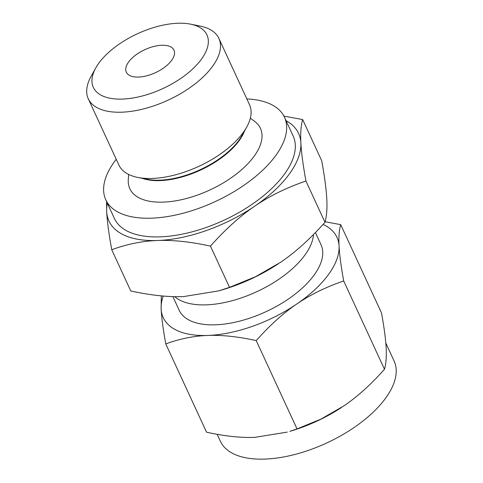 <?xml version="1.0" encoding="UTF-8"?>
<svg xmlns="http://www.w3.org/2000/svg" width="483" height="483" viewBox="0 0 483 483"><rect width="100%" height="100%" fill="white"/><g stroke="black" fill="none" stroke-linecap="round" stroke-linejoin="round"><path stroke-width="0.72" d="M283.919 116.119L302.678 119.573C300.945 125.568 300.348 133.338 300.873 142.883C301.35 152.278 303.034 164.993 305.926 181.028C286.54 187.67 269.484 196.05 254.764 206.15C240.063 216.106 225.295 229.425 210.455 246.107C190.489 241.76 172.89 239.894 157.669 240.504A104.437 50.407 -24.8 0 0 254.764 206.15A104.437 50.407 -24.8 0 0 289.269 174.097A104.437 50.407 -24.8 0 0 300.873 142.883A104.437 50.407 -24.8 0 0 286.051 120.647M111.736 249.729C108.844 233.742 107.16 221.027 106.683 211.59A104.437 50.407 -24.8 0 0 157.669 240.504C142.467 241.011 127.156 244.084 111.736 249.729L130.796 290.977C150.762 295.324 168.356 297.196 183.582 296.58L218.847 290.857L229.516 287.355L255.465 276.753L280.671 262.233C295.373 252.277 310.146 238.958 324.981 222.277C326.707 216.275 327.311 208.505 326.786 198.96C326.309 189.565 324.624 176.85 321.732 160.821L302.678 119.573M128.659 61.951A26.245 12.667 155.2 0 1 153.497 46.543A26.245 12.667 155.2 0 1 173.971 50.154A26.245 12.667 155.2 0 1 171.634 60.375A26.245 12.667 155.2 0 1 146.796 75.783A26.245 12.667 155.2 0 1 126.323 72.172A26.245 12.667 155.2 0 1 128.659 61.951M217.151 434.302L220.363 441.257A95.688 46.181 -24.8 0 0 295.022 454.425A95.688 46.181 -24.8 0 0 385.561 398.246A95.688 46.181 -24.8 0 0 394.092 360.982L385.808 343.051M201.375 59.282A62.579 30.206 155.2 0 1 125.912 98.87A62.579 30.206 155.2 0 1 95.761 67.958A62.579 30.206 155.2 0 1 98.918 63.044A62.579 30.206 155.2 0 1 190.568 24.15A62.579 30.206 155.2 0 1 201.375 59.282M341.578 407.429L341.584 407.429A95.688 46.181 155.2 0 1 341.578 407.429A95.688 46.181 155.2 0 1 289.77 431.367L297.021 428.898L320.803 419.184L343.896 405.877C357.366 396.754 370.896 384.553 384.492 369.266C386.074 363.771 386.623 356.653 386.146 347.911C385.706 339.301 384.166 327.649 381.516 312.96L340.714 224.649C339.126 230.143 338.577 237.262 339.06 246.01C339.495 254.619 341.04 266.266 343.691 280.955L384.492 369.266M190.568 24.15L200.053 26.058A71.943 34.722 155.2 0 1 218.89 38.429A71.943 34.722 155.2 0 1 212.478 66.443A71.943 34.722 155.2 0 1 144.405 108.687A71.943 34.722 155.2 0 1 88.28 98.78A71.943 34.722 155.2 0 1 91.064 76.417L95.761 67.958M343.691 280.955C325.928 287.047 310.303 294.721 296.81 303.976C283.346 313.099 269.81 325.3 256.213 340.587C237.92 336.603 221.8 334.888 207.853 335.45C193.924 335.914 179.899 338.734 165.766 343.908L206.573 432.219C224.867 436.197 240.987 437.912 254.933 437.35L287.246 432.104M218.89 38.429L249.506 104.684A71.943 34.722 155.2 0 1 246.722 127.053A71.943 34.722 155.2 0 1 243.094 132.698A71.943 34.722 155.2 0 1 137.727 177.412A71.943 34.722 155.2 0 1 118.89 165.041L88.28 98.78M325.131 221.733L340.714 224.649M256.213 340.587L297.021 428.898M165.766 343.908C163.121 329.255 161.576 317.609 161.141 308.957L161.298 295.874M163.224 296.043A95.688 46.181 -24.8 0 0 161.141 308.957A95.688 46.181 -24.8 0 0 207.853 335.45A95.688 46.181 -24.8 0 0 296.81 303.976A95.688 46.181 -24.8 0 0 328.428 274.61A95.688 46.181 -24.8 0 0 339.06 246.01A95.688 46.181 -24.8 0 0 323.061 224.414M172.878 296.604L179.181 310.249A78.125 37.704 -24.8 0 0 240.136 321.008A78.125 37.704 -24.8 0 0 314.053 275.135A78.125 37.704 -24.8 0 0 321.02 244.712L315.411 232.577M174.755 296.653A78.125 37.704 -24.8 0 0 238.439 298.856A78.125 37.704 -24.8 0 0 304.827 255.169A78.125 37.704 -24.8 0 0 313.485 234.545M250.333 118.202L254.511 121.281A71.943 34.722 155.2 0 1 254.034 156.377A71.943 34.722 155.2 0 1 177.454 200.517A71.943 34.722 155.2 0 1 128.285 179.604L128.653 174.429M116.234 159.287A98.423 47.503 -24.8 0 0 114.574 161.497A98.423 47.503 -24.8 0 0 105.795 199.823A98.423 47.503 -24.8 0 0 182.586 213.371A98.423 47.503 -24.8 0 0 275.708 155.586A98.423 47.503 -24.8 0 0 284.487 117.26A98.423 47.503 -24.8 0 0 246.849 98.937M278.148 263.923L278.148 263.923A104.437 50.407 155.2 0 1 221.594 290.054L218.847 290.857M229.516 287.355L210.455 246.107M324.981 222.277L305.926 181.028M284.487 117.26L293.127 135.952A98.423 47.503 155.2 0 1 284.348 174.278A98.423 47.503 155.2 0 1 191.22 232.063A98.423 47.503 155.2 0 1 114.435 218.521L105.795 199.823M107.359 203.216A104.437 50.407 -24.8 0 0 106.683 211.59L106.574 201.514M246.722 127.053L242.104 135.367A62.742 30.284 155.2 0 1 238.94 140.293A62.742 30.284 155.2 0 1 147.055 179.284L137.727 177.412M244.434 131.171A62.633 30.23 155.2 0 1 239.079 140.788A62.633 30.23 155.2 0 1 142.346 178.342"/></g></svg>

